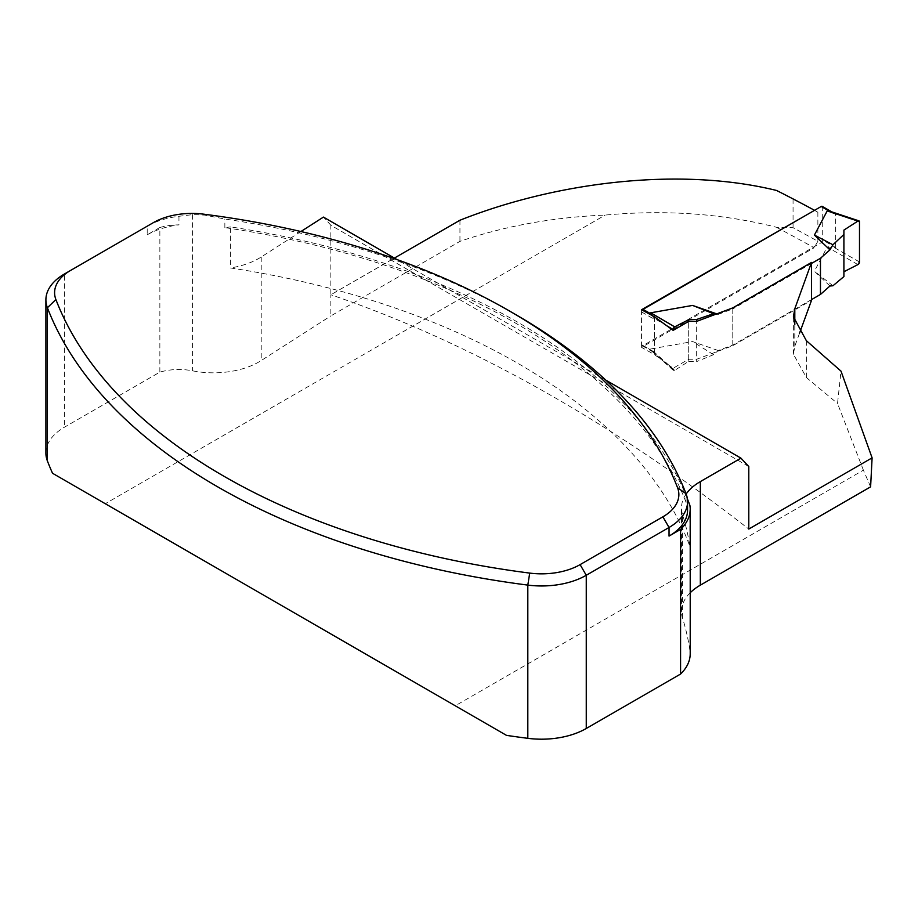<?xml version="1.0" encoding="UTF-8"?>
<svg xmlns="http://www.w3.org/2000/svg" width="918" height="918" viewBox="0 0 918 918"><rect width="100%" height="100%" fill="white"/><g stroke="black" fill="none" stroke-linecap="round" stroke-linejoin="round"><path stroke-width="0.69" stroke-dasharray="4.59 3.44" d="M748.79 466.551L330.859 225.254L330.859 294.758L394.407 258.073M793.06 227.698L793.06 199.137A1573.211 908.304 60 0 1 817.869 212.253L817.869 241.285A2593.212 1497.201 -120 0 0 793.06 227.698L776.548 227.297C722.902 213.619 665.779 209.545 605.191 215.076A326.819 188.683 0 0 0 459.941 241.377L330.859 315.895L330.859 294.758A1578.49 911.345 60 0 1 748.79 529.055M776.548 227.297A2587.934 1494.148 60 0 1 814.14 247.745L641.556 347.383L654.477 354.612L673.124 368.244L688.707 359.248L696.67 359.259L732.782 345.742L811.546 300.266M870.608 486.85L863.39 470.142L455.248 705.781L105.26 503.718L605.191 215.076M863.39 470.142L837.537 403.472L841.003 371.136M799.463 333.406L794.804 346.258L793.416 354.176L806.348 377.482L837.537 403.472M105.26 503.718L52.533 473.263M45.9 453.044A63.25 36.525 180 0 1 64.432 427.214L159.858 372.123A42.171 24.35 0 0 1 192.562 370.826A64.306 37.133 180 0 0 261.217 360.544L330.859 315.895M459.941 220.24L459.941 241.377M690.21 592.753A64.306 37.133 0 0 0 681.5 611.422A64.306 37.133 0 0 0 682.499 617.929A637.826 368.244 180 0 1 689.946 650.357A68.529 39.566 180 0 1 690.21 653.811M506.495 735.364L455.248 705.781M159.858 372.123L159.858 227.503L147.201 234.813L147.201 226.207L64.432 274L64.432 427.214M686.159 493.987A64.306 37.133 0 0 0 681.5 507.861A64.306 37.133 0 0 0 682.499 514.378A637.826 368.244 180 0 1 689.888 546.417A635.187 366.718 0 0 0 230.452 267.953L230.452 226.895A635.187 366.718 0 0 1 687.375 498.807M689.888 546.417L689.888 505.359M300.92 231.531L261.217 256.994A64.306 37.133 180 0 1 230.452 267.953M605.788 380.109L397.012 259.587M687.559 510.259A63.25 36.525 0 0 0 686.056 502.353A632.559 365.203 0 0 0 224.853 227.63A64.306 37.133 0 0 0 230.452 226.895M159.858 227.503A42.171 24.35 180 0 1 178.953 224.887A63.25 36.525 0 0 0 147.201 234.813M153.352 222.649L147.201 226.207A63.25 36.525 0 0 1 178.953 216.281L192.562 214.64L204.542 215.087L224.853 219.023A632.559 365.203 0 0 1 515.836 314.667M224.853 227.63L224.853 219.023M178.953 216.281L178.953 224.887M330.859 225.254L323.434 217.096M776.548 190.462L793.06 199.137M817.869 212.253L814.14 210.107M817.869 241.285L814.14 247.745M641.556 309.745L641.556 347.383M654.477 316.825L654.477 354.612M688.707 359.248L688.707 321.369L688.707 361.348L674.696 370.379A2.111 1.216 120 0 1 673.445 370.447A2.111 1.216 120 0 1 673.124 369.564L673.124 368.244M811.546 299.589L732.782 345.065L718.197 350.538L713.561 354.692L696.67 361.577L696.67 321.38L696.67 359.259M732.782 307.897L732.782 345.742M642.233 310.1A2.111 1.216 120 0 0 641.556 311.936L641.556 344.64A2.111 1.216 120 0 0 641.992 345.604A2.111 1.216 120 0 0 643.048 345.501L821.22 242.639A2.111 1.216 120 0 0 822.712 240.057L835.632 247.516L827.21 247.057L814.415 271.235L829.929 286.026M718.197 350.538L692.574 341.576L650.713 348.966L652.664 351.755L641.992 345.604M673.124 369.564L652.664 351.755M653.593 352.133L654.477 352.099L654.477 319.395L651.86 315.379M716.178 314.094L718.197 314.381L716.751 313.876M718.197 314.381L732.782 308.918L732.782 345.065M811.546 263.432L732.782 308.918M822.276 206.378A2.111 1.216 120 0 1 822.712 207.342L822.712 240.057M859.489 221.881L834.496 213.607L835.632 214.812L835.632 247.516M834.496 213.607L830.836 211.565M713.561 354.692L692.574 341.576M688.707 361.348L696.67 361.577M674.696 370.379L650.713 348.966M667.179 326.005L653.593 318.053M832.947 285.762L814.415 271.235M857.917 264.591L827.21 247.057M843.906 230.097L843.906 276.582M859.489 261.963L834.496 247.688M843.906 234.469L843.906 271.739M806.348 377.482L806.348 340.681M203.762 214.181L204.542 215.087M686.056 502.353L686.056 493.735M794.804 346.258L794.804 324.72M682.499 617.929L682.499 514.378M689.946 650.357L689.946 505.738M192.562 214.64L192.562 370.826M261.217 256.994L261.217 360.544M643.048 345.501L651.034 350.114M821.22 242.639L829.195 247.252M641.556 344.64L654.477 352.099M641.556 311.936L654.477 319.395M822.712 207.342L835.632 214.812M793.393 354.268L793.393 316.917M681.5 611.422L681.5 507.861M832.901 212.517L831.788 211.874M673.445 370.447L651.895 351.215"/><path stroke-width="1.38" d="M814.541 210.337L641.556 309.745L654.477 316.825L673.124 330.365L688.707 321.369L696.67 321.38L732.782 307.897L811.546 262.41L794.804 308.735L793.416 316.756L806.348 340.681L841.003 371.136L872.1 457.864L870.608 486.85L700.331 585.168A64.306 37.133 0 0 0 690.21 592.753M814.14 210.107A1578.49 911.345 -120 0 0 776.548 190.462C678.31 166.342 554.702 182.567 459.941 220.24L394.407 258.073M700.331 585.168L700.331 481.606L740.952 458.151L748.79 466.551L748.79 529.055L872.1 457.864M811.546 262.41L811.546 300.266L799.463 333.406M680.571 674.041L680.571 529.422A68.529 39.566 0 0 0 690.21 509.192L690.21 653.811A68.529 39.566 180 0 1 680.571 674.041L586.258 728.49A63.25 36.525 180 0 1 527.816 738.324A632.559 365.203 180 0 1 506.495 735.364L52.533 473.263A632.559 365.203 180 0 1 47.403 460.962A63.25 36.525 180 0 1 45.9 453.044L45.9 299.819A63.25 36.525 0 0 0 47.403 307.737A632.559 365.203 0 0 0 527.816 585.099A63.25 36.525 0 0 0 586.258 575.276L669.038 527.483A63.25 36.525 0 0 0 687.559 501.653A63.25 36.525 0 0 0 686.056 493.735A632.559 365.203 0 0 0 515.836 314.667L509.685 311.11A623.861 360.177 180 0 1 677.564 487.722A54.564 31.499 180 0 1 662.888 516.823L580.107 564.616A54.564 31.499 180 0 1 529.709 573.096A623.861 360.177 180 0 1 55.895 299.543A54.564 31.499 180 0 1 70.571 270.443A54.564 31.499 180 0 1 70.583 270.443L153.352 222.649A54.564 31.499 180 0 1 203.762 214.181A623.861 360.177 180 0 1 509.685 311.11M690.21 509.192A68.529 39.566 0 0 0 689.946 505.738A637.826 368.244 0 0 0 689.888 505.359A635.187 366.718 0 0 0 687.375 498.807M397.012 259.587L323.434 217.096L300.92 231.531M700.331 481.606A64.306 37.133 0 0 0 686.159 493.987M740.952 458.151L605.788 380.109M680.571 529.422L669.038 536.089A63.25 36.525 0 0 0 687.559 510.259L687.559 501.653M70.571 270.443L64.432 274A63.25 36.525 0 0 0 45.9 299.819M811.546 263.432L820.462 258.291L829.929 249.868L832.947 244.773L843.906 234.469L843.906 276.582L832.947 285.762L829.929 286.026L820.462 294.437L811.546 299.589M831.788 211.874L822.276 206.378A2.111 1.216 120 0 0 821.22 206.481L643.048 309.355A2.111 1.216 120 0 0 642.233 310.1M651.86 315.379L650.713 312.809L692.574 305.419L716.751 313.876M829.929 249.868L814.415 235.077L827.21 210.911L830.836 211.565M820.462 258.291L820.462 294.437M688.707 321.369L688.707 319.705L696.67 319.475L713.561 313.704L716.178 314.094M696.67 319.475L696.67 321.38M688.707 319.705L674.696 326.854L650.713 312.809M673.124 330.365L673.124 329.482A2.111 1.216 -60 0 1 674.696 326.854M673.124 329.482L667.179 326.005M713.561 313.704L692.574 305.419M857.917 221.077L843.906 230.097L843.906 234.469L843.906 230.097L857.917 221.077L859.489 221.881L859.489 261.963L857.917 264.591L843.906 271.739L857.917 264.591A2.111 1.216 -60 0 0 859.489 261.963L859.489 221.881A2.111 1.216 120 0 0 858.915 220.859A2.111 1.216 120 0 0 857.917 221.077L827.21 210.911M832.947 244.773L814.415 235.077M677.564 487.722L686.056 493.735M669.038 536.089L669.038 527.483L662.888 516.823M586.258 728.49L586.258 575.276L580.107 564.616M55.895 299.543L47.403 307.737L47.403 460.962M529.709 573.096L527.816 585.099L527.816 738.324M794.804 324.72L794.804 308.735M821.22 206.481L829.08 211.025M643.048 309.355L650.908 313.887M858.915 220.859L830.423 211.427"/></g></svg>
